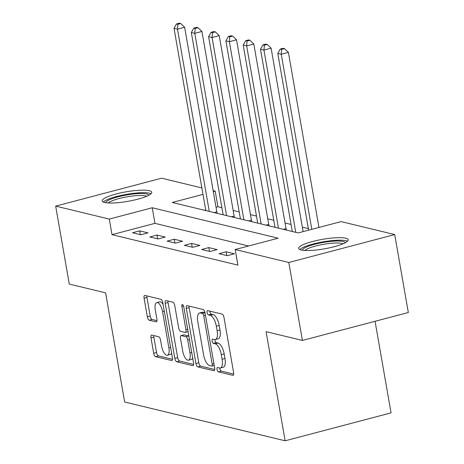<?xml version="1.0" encoding="UTF-8"?>
<svg xmlns="http://www.w3.org/2000/svg" width="464" height="464" viewBox="0 0 464 464"><rect width="100%" height="100%" fill="white"/><g stroke="black" fill="none" stroke-linecap="round" stroke-linejoin="round"><path stroke-width="0.7" d="M217.03 369.46A2.216 0.882 -104.8 0 0 218.358 371.832L232.783 375.324A3.167 1.259 -104.8 0 0 233.056 375.324A3.167 1.259 -104.8 0 0 233.607 372.592L223.996 317.498A3.167 1.259 -104.8 0 0 222.099 314.111L207.675 310.619A2.216 0.882 -104.8 0 0 207.483 310.619A2.216 0.882 -104.8 0 0 207.095 312.533A2.216 0.882 -104.8 0 0 208.417 314.905L210.285 315.358A10.133 4.025 -104.8 0 1 216.34 326.204L217.146 330.791A10.133 4.025 -104.8 0 1 215.383 339.538A10.133 4.025 -104.8 0 1 214.507 339.538L212.64 339.085A2.216 0.882 -104.8 0 0 212.448 339.085A2.216 0.882 -104.8 0 0 212.065 340.999A2.216 0.882 -104.8 0 0 213.388 343.372L215.255 343.818A10.133 4.025 -104.8 0 1 221.311 354.664L222.111 359.258A10.133 4.025 -104.8 0 1 220.348 368.004A10.133 4.025 -104.8 0 1 219.478 367.998L217.61 367.552A2.216 0.882 -104.8 0 0 217.419 367.546A2.216 0.882 -104.8 0 0 217.03 369.46M219.826 368.056A2.216 0.882 -104.8 0 0 219.895 368.706A2.216 0.882 -104.8 0 0 221.218 371.078L233.694 374.094M209.89 311.158A2.216 0.882 -104.8 0 0 209.96 311.779A2.216 0.882 -104.8 0 0 211.282 314.151L213.15 314.604L210.285 315.358M214.855 339.59A2.216 0.882 -104.8 0 0 214.925 340.245A2.216 0.882 -104.8 0 0 216.253 342.618L218.121 343.064L215.255 343.818M149.292 190.704A25.16 4.843 170.1 0 1 151.751 192.264A25.16 4.843 170.1 0 1 132.907 200.361A25.16 4.843 170.1 0 1 104.638 202.472A25.16 4.843 170.1 0 1 102.179 200.918A25.16 4.843 170.1 0 1 121.023 192.821A25.16 4.843 170.1 0 1 149.292 190.704M345.755 238.212A25.16 4.843 170.1 0 1 348.215 239.772A25.16 4.843 170.1 0 1 329.37 247.869A25.16 4.843 170.1 0 1 301.101 249.98A25.16 4.843 170.1 0 1 298.642 248.42A25.16 4.843 170.1 0 1 317.492 240.329A25.16 4.843 170.1 0 1 345.755 238.212M151.815 335.078A3.167 1.259 -104.8 0 0 151.542 335.078A3.167 1.259 -104.8 0 0 150.991 337.809L153.688 353.266A3.167 1.259 -104.8 0 0 155.579 356.654L171.605 360.528A3.167 1.259 -104.8 0 0 171.877 360.528A3.167 1.259 -104.8 0 0 172.428 357.796L162.812 302.702A3.167 1.259 -104.8 0 0 160.921 299.315L144.896 295.44A3.167 1.259 -104.8 0 0 144.623 295.44A3.167 1.259 -104.8 0 0 144.072 298.172L147.332 316.842A3.167 1.259 -104.8 0 0 149.222 320.23L156.084 321.888A3.167 1.259 -104.8 0 0 156.356 321.888A3.167 1.259 -104.8 0 0 156.907 319.157L155.289 309.9A8.468 3.364 -104.8 0 1 156.762 302.586A8.468 3.364 -104.8 0 1 162.557 311.657L168.884 347.925A8.468 3.364 -104.8 0 1 167.411 355.238A8.468 3.364 -104.8 0 1 161.617 346.167L160.567 340.124A3.167 1.259 -104.8 0 0 158.671 336.736L151.815 335.078M203 194.375L172.266 202.478L298.166 232.922L341.104 221.606L394.719 234.569L408.326 312.527L302.412 340.443L266.092 331.661L285.14 440.8L124.648 401.992L105.601 292.854L69.281 284.072L55.674 206.115L161.588 178.199L201.875 187.937M302.412 340.443L288.805 262.491L235.19 249.522L278.127 238.206L152.227 207.762L109.289 219.078L55.674 206.115M248.582 245.995L154.947 223.352L112.01 234.668L237.91 265.118L235.19 249.522M112.01 234.668L109.289 219.078M195.924 363.48A3.167 1.259 -104.8 0 0 197.815 366.867L213.84 370.742A3.167 1.259 -104.8 0 0 214.113 370.742A3.167 1.259 -104.8 0 0 214.664 368.01L205.047 312.916A3.167 1.259 -104.8 0 0 203.157 309.529L187.131 305.654A3.167 1.259 -104.8 0 0 186.859 305.654A3.167 1.259 -104.8 0 0 186.308 308.386L195.924 363.48L198.783 362.726A3.167 1.259 -104.8 0 0 200.68 366.113L214.745 369.518M192.722 365.638L176.697 361.763A3.167 1.259 -104.8 0 1 174.806 358.37L165.19 303.276A3.167 1.259 -104.8 0 1 165.741 300.544A3.167 1.259 -104.8 0 1 166.013 300.544L172.875 302.203A3.167 1.259 -104.8 0 1 174.766 305.596L178.663 327.938A3.167 1.259 -104.8 0 0 180.554 331.325L185.107 332.427A3.167 1.259 -104.8 0 0 185.38 332.427A3.167 1.259 -104.8 0 0 185.931 329.695L181.871 306.431A2.216 0.882 -104.8 0 1 182.253 304.517A2.216 0.882 -104.8 0 1 183.773 306.89L193.546 362.906A3.167 1.259 -104.8 0 1 192.995 365.638A3.167 1.259 -104.8 0 1 192.722 365.638L193.233 365.504M236.628 257.764L236.292 257.851L236.663 257.943M234.453 253.791L226.154 251.784L218.996 253.669L227.296 255.676L234.453 253.791M217.158 249.609L208.858 247.602L201.701 249.487L210.001 251.494L217.158 249.609M199.868 245.427L191.562 243.42L184.405 245.305L192.711 247.312L199.868 245.427M182.572 241.245L174.267 239.238L167.115 241.123L175.415 243.13L182.572 241.245M165.277 237.063L156.977 235.057L149.82 236.942L158.12 238.948L165.277 237.063M147.981 232.882L139.681 230.875L132.524 232.76L140.824 234.767L147.981 232.882M308.363 228.624L302.342 227.169M291.073 224.443L285.053 222.987M273.777 220.261L267.757 218.805M256.482 216.079L250.461 214.623M239.186 211.897L233.166 210.441M221.891 207.715L217.923 206.753L216.044 207.246M205.72 209.972L204.531 210.285M285.14 440.8L391.053 412.885L375.069 321.291M394.719 234.569L288.805 262.491M213.15 190.663L215.203 191.162L213.324 191.655M217.923 206.753L215.203 191.162M154.947 223.352L152.227 207.762M226.154 251.784L226.809 255.56M208.858 247.602L209.519 251.378M191.562 243.42L192.224 247.196M174.267 239.238L174.928 243.014M156.977 235.057L157.632 238.832M139.681 230.875L140.343 234.651M220.348 368.004L223.213 367.25A10.133 4.025 -104.8 0 0 224.976 358.504L222.111 359.258M218.121 343.064A10.133 4.025 -104.8 0 1 224.176 353.91L224.976 358.504M215.383 339.538L218.242 338.784A10.133 4.025 -104.8 0 0 220.006 330.037L217.146 330.791M213.15 314.604A10.133 4.025 -104.8 0 1 219.205 325.45L220.006 330.037M189.086 306.124A3.167 1.259 -104.8 0 0 189.173 307.632L198.783 362.726M211.601 366.096A2.216 0.882 -104.8 0 0 211.787 366.096A2.216 0.882 -104.8 0 0 212.176 364.182L203.737 315.822A2.216 0.882 -104.8 0 0 202.408 313.449L200.442 312.974A10.133 4.025 -104.8 0 0 199.566 312.974A10.133 4.025 -104.8 0 0 197.803 321.72L203.574 354.774A10.133 4.025 -104.8 0 0 209.629 365.62L211.601 366.096M199.566 312.974L202.432 312.22A10.133 4.025 -104.8 0 1 203.302 312.22L204.995 312.632M193.627 364.408L179.562 361.009L176.697 361.763M167.968 301.02A3.167 1.259 -104.8 0 0 168.055 302.522L177.666 357.616A3.167 1.259 -104.8 0 0 179.562 361.009M182.712 351.12A8.468 3.364 -104.8 0 0 188.5 360.192A8.468 3.364 -104.8 0 0 189.973 352.878L187.746 340.1A3.167 1.259 -104.8 0 0 185.855 336.713L181.302 335.611A3.167 1.259 -104.8 0 0 181.03 335.611A3.167 1.259 -104.8 0 0 180.479 338.343L182.712 351.12M188.5 360.192L191.365 359.438A8.468 3.364 -104.8 0 0 192.682 357.959M188.854 336.006A3.167 1.259 -104.8 0 0 188.715 335.959L185.855 336.713M181.03 335.611L183.895 334.857A3.167 1.259 -104.8 0 1 184.167 334.857L188.715 335.959M167.411 355.238L170.271 354.484A8.468 3.364 -104.8 0 0 171.593 353.005M163.125 304.477A8.468 3.364 -104.8 0 0 159.628 301.832L156.762 302.586M146.85 295.91A3.167 1.259 -104.8 0 0 146.937 297.418L150.191 316.088A3.167 1.259 -104.8 0 0 152.088 319.476L156.989 320.665M153.77 335.547A3.167 1.259 -104.8 0 0 153.851 337.055L156.548 352.512A3.167 1.259 -104.8 0 0 158.444 355.9L172.515 359.304M318.959 227.447L288.399 52.362L281.248 54.253L277.785 53.412L308.635 230.167M311.802 229.332L281.248 54.253L281.648 49.381L284.507 48.627L283.127 48.291L280.262 49.045L281.648 49.381M277.785 53.412L280.262 49.045M284.507 48.627L288.399 52.362M303.12 231.617L271.109 48.181L263.952 50.071L260.49 49.23L292.303 231.507M295.765 232.342L263.952 50.071L264.352 45.199L267.218 44.445L265.831 44.109L262.966 44.863L264.352 45.199M260.49 49.23L262.966 44.863M267.218 44.445L271.109 48.181M286.433 230.086L286.334 229.79A3.225 1.282 75.2 0 1 286.033 228.601L253.814 43.999L246.657 45.89L243.2 45.049L275.007 227.325M278.47 228.16L246.657 45.89L247.057 41.018L249.922 40.264L248.536 39.927L245.676 40.681L247.057 41.018M243.2 45.049L245.676 40.681M249.922 40.264L253.814 43.999M269.137 225.904L269.039 225.608A3.225 1.282 75.2 0 1 268.737 224.419L236.518 39.817L229.361 41.708L225.904 40.867L257.717 223.143M261.174 223.979L229.361 41.708L229.761 36.836L232.626 36.082L231.24 35.745L228.381 36.499L229.761 36.836M225.904 40.867L228.381 36.499M232.626 36.082L236.518 39.817M251.848 221.722L251.743 221.427A3.225 1.282 75.2 0 1 251.442 220.238L219.223 35.635L212.065 37.526L208.609 36.685L240.422 218.962M243.878 219.797L212.065 37.526L212.471 32.654L215.331 31.9L213.95 31.564L211.085 32.318L212.471 32.654M208.609 36.685L211.085 32.318M215.331 31.9L219.223 35.635M302.406 250.229A21.773 4.188 170.1 0 1 325.438 242.086A21.773 4.188 170.1 0 1 345.291 242.747M343.093 243.786A20.161 3.88 -9.9 0 0 325.595 243.983A20.161 3.88 -9.9 0 0 304.825 250.467M347.495 241.239A24.998 4.808 -9.9 0 0 325.67 241.419A24.998 4.808 -9.9 0 0 299.819 249.562M105.943 202.722A21.773 4.188 170.1 0 1 122.519 195.767A21.773 4.188 170.1 0 1 146.723 193.993A21.773 4.188 170.1 0 1 148.822 195.24M146.63 196.278A20.161 3.88 -9.9 0 0 145.563 195.93A20.161 3.88 -9.9 0 0 125.564 197.084A20.161 3.88 -9.9 0 0 108.361 202.959M151.032 193.732A24.998 4.808 -9.9 0 0 149.588 193.239A24.998 4.808 -9.9 0 0 124.572 194.712A24.998 4.808 -9.9 0 0 103.356 202.055M234.552 217.541L234.448 217.245A3.225 1.282 75.2 0 1 234.146 216.056L201.927 31.453L194.776 33.344L191.313 32.503L223.126 214.78M226.583 215.615L194.776 33.344L195.176 28.472L198.035 27.718L196.655 27.382L193.79 28.136L195.176 28.472M191.313 32.503L193.79 28.136M198.035 27.718L201.927 31.453M217.256 213.359L217.158 213.063A3.225 1.282 75.2 0 1 216.85 211.874L184.637 27.272L177.48 29.162L174.017 28.321L205.83 210.598M209.293 211.433L177.48 29.162L177.88 24.29L180.745 23.536L179.359 23.2L176.494 23.954L177.88 24.29M174.017 28.321L176.494 23.954M180.745 23.536L184.637 27.272M221.218 371.078L218.358 371.832M211.282 314.151L208.417 314.905M216.253 342.618L213.388 343.372M224.176 353.91L221.311 354.664M219.205 325.45L216.34 326.204M233.293 375.19L232.783 375.324M189.173 307.632L186.308 308.386M214.351 370.608L213.84 370.742M200.68 366.113L197.815 366.867M213.916 363.724L212.176 364.182M205.477 315.363L203.737 315.822M205.018 312.765L202.408 313.449M203.302 312.22L200.442 312.974M177.666 357.616L174.806 358.37M168.055 302.522L165.19 303.276M187.671 329.237L185.931 329.695M183.535 305.991L181.871 306.431M191.719 352.42L189.973 352.878M189.486 339.642L187.746 340.1M184.167 334.857L181.302 335.611M170.624 347.466L168.884 347.925M164.297 311.199L162.557 311.657M156.588 321.755L156.084 321.888M152.088 319.476L149.222 320.23M150.191 316.088L147.332 316.842M146.937 297.418L144.072 298.172M172.115 360.395L171.605 360.528M158.444 355.9L155.579 356.654M156.548 352.512L153.688 353.266M153.851 337.055L150.991 337.809M286.334 229.79L285.789 229.929M286.033 228.601L283.284 229.326M269.039 225.608L268.499 225.748M268.737 224.419L265.988 225.144M251.743 221.427L251.204 221.566M251.442 220.238L248.692 220.963M234.448 217.245L233.908 217.384M234.146 216.056L231.397 216.781M217.158 213.063L216.613 213.202M216.85 211.874L214.101 212.599M214.217 365.458L211.787 366.096M188.1 331.708L185.38 332.427"/></g></svg>

